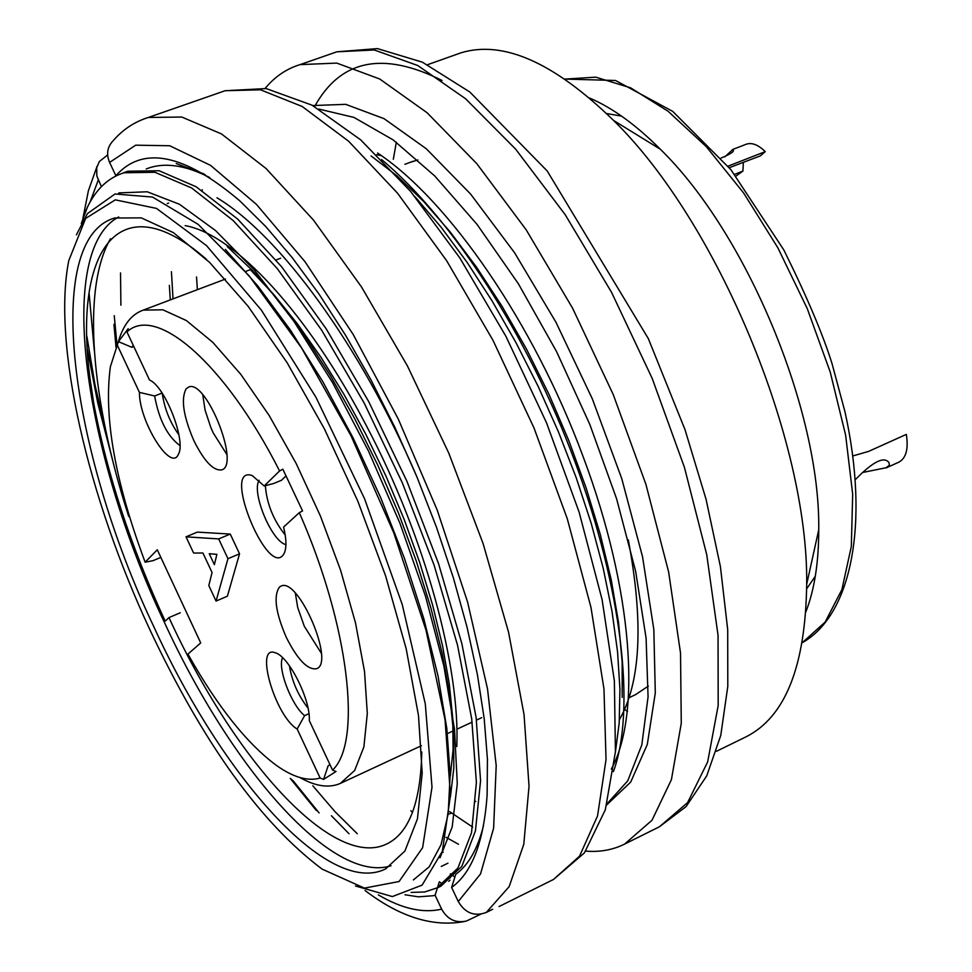 <?xml version="1.0" encoding="UTF-8"?>
<svg xmlns="http://www.w3.org/2000/svg" width="972" height="972" viewBox="0 0 972 972"><rect width="100%" height="100%" fill="white"/><g stroke="black" fill="none" stroke-linecap="round" stroke-linejoin="round"><path stroke-width="1.46" d="M629.115 697.689L635.409 694.713L648.336 686.111M417.863 159.93L409.832 162.482M411.107 892.43L424.679 891.968L436.999 887.91L457.921 868.008L471.529 832.712L476.389 782.436L471.724 718.94L457.557 645.299L434.144 565.254L402.372 482.938L364.172 403.052L321.696 330.237L277.214 268.539L233.122 220.51L191.715 188.021L154.925 172.275L123.991 172.785C108.366 177.597 96.155 189.078 87.383 207.218L81.284 223.584M128.146 171.242L159.141 170.744L196.162 186.782L237.666 219.065L281.722 266.887L326.203 328.84L368.777 401.728L407.001 481.444L438.53 563.602L461.894 643.78L476.122 717.482L480.557 780.735L475.454 830.829L461.858 866.319L440.875 886.185M84.564 214.01L87.383 207.218M381.619 159.566C451.02 217.461 528.088 334.708 574.987 461.797C622.177 588.825 635.931 710.082 613.417 771.634M615.361 752.522L619.188 723.022L619.942 689.318L617.572 651.908L612.008 611.376L603.235 568.353L591.268 523.531L576.202 477.689L558.378 431.702L538.136 386.358L515.889 342.46L492.014 300.798L466.925 262.112L441.045 227.108L414.801 196.478M113.943 324.308L116.02 347.332M76.399 234.823L87.431 213.597L115.036 193.987L152.555 197.073L198.118 224.338L249.075 275.744L301.527 347.891L351.074 435.918L393.806 532.911L426.003 630.184L445.067 719.875L450.461 795.424L442.345 851.326L422.103 885.128L392.372 896.573L355.509 885.99M225.346 249.427L257.774 285.902L290.616 330.371L322.886 381.826L353.201 438.129L380.611 497.47L404.376 558.183L423.768 618.52L437.995 675.832L446.804 728.32L450.17 774.72L448.165 813.941L440.996 844.802L429.211 866.817L413.379 879.939M371.049 155.921L396.807 175.689L423.294 201.095L450.06 231.81L476.572 267.227L502.257 306.63L526.569 349.24L548.937 394.255L568.912 440.851L586.152 488.017L600.356 534.673L611.23 579.822L618.532 622.457L622.153 661.859L622.202 697.434M146.213 168.982C163.673 161.972 184.838 164.827 209.697 177.536M450.17 878.02L450.376 873.767L454.872 877.06M357.283 833.733L335.097 811.754L312.814 785.777M607.075 803.759L627.754 780.82L641.799 744.989L648.069 696.815L646.088 638.094L635.615 571.159L616.613 498.818L589.822 424.46L556.579 351.621L518.404 283.812L477.058 224.411L434.678 175.896L393.077 139.846L353.942 117.405L318.901 109.083M611.327 769.034C641.253 714.942 633.319 590.429 583.066 456.488C533.628 322.838 448.663 200.159 377.573 153.005M416.332 475.502C360.77 346.202 279.693 235.2 216.963 197.79M440.037 857.778L452.187 826.953L457.277 783.724L454.519 729.292L443.852 665.929L425.505 596.249L399.966 523.337L368.437 450.935L332.485 382.47L293.775 321.125L254.166 269.864L215.529 230.546L179.431 204.266L147.222 191.776L120.042 192.869M585.703 851.108C599.809 852.274 612.761 849.941 624.571 844.109L652.005 820.234L671.409 779.678L681.275 723.289L680.522 653.038L668.639 571.986L645.882 484.25L613.271 394.632L572.593 308.209L526.192 229.829L476.778 163.636L427.097 112.74L379.712 78.999L336.798 63.095L300.056 64.626C286.461 68.769 274.821 76.703 265.125 88.403M606.759 804.877L630.707 782.059L647.303 744.455L655.298 692.975L653.828 629.492L642.553 556.822L621.74 478.564L592.361 398.933L555.972 322.279L514.613 252.805L470.618 194.072L426.356 148.801L384.074 118.669L345.692 104.332L312.729 105.559M150.004 629.99C203.452 743.41 260.824 823.114 322.121 869.114L364.439 888.116L399.091 881.519L422.626 847.657L432.005 787.211L425.299 703.874L402.238 604.523L364.536 498.697L315.9 397.147L261.371 310.117L206.526 245.612L156.492 208.409L115.304 199.855L85.633 218.433L68.781 260.593C52.16 344.076 87.82 496.959 150.004 629.99M153.722 626.503C222.88 777.807 328.402 897.12 385.556 868.956L404.899 851.047L417.45 818.849L422.2 773.141L418.495 715.574L406.175 648.725L385.641 575.995L357.878 501.309L324.393 428.859L287.092 362.678L248.103 306.277L209.551 262.343L173.405 232.624L141.317 217.886L114.562 218.007C42.003 239.391 69.984 450.486 153.722 626.503M118.718 216.963C54.711 250.958 83.981 453.013 164.232 622.007C231.117 767.916 332.108 884.386 391.036 865.785M206.429 259.317C116.579 180.403 71.831 253.911 90.846 384.523L93.482 401.922C106.738 473.206 130.637 546.276 165.179 621.132L168.982 617.585C233.936 759.497 333.007 870.317 386.735 843.975C409.005 833.259 420.682 802.605 421.775 751.988M619.407 719.705C640.755 682.235 643.731 622.311 628.325 539.958M381.498 155.666L376.699 154.694M185.154 225.625C234.957 234.434 307.905 313.446 366.529 426.003C425.736 538.038 460.133 667.679 456.791 746.557M450.328 776.081L453.098 749.631L452.782 718.709L449.283 683.863L442.527 645.736L432.625 605.07L419.758 562.679L404.145 519.4L386.018 476.171L365.8 434.217L343.967 394.389L321.027 357.404L297.468 323.907L273.776 294.528L250.412 269.779M180.257 612.773L168.982 617.585M806.687 588.765L815.301 576.262M621.521 116.093L606.589 113.53M805.873 611.85C814.451 589.761 818.74 562.387 818.74 529.752C820.441 410.609 746.618 233.268 660.328 149.238C635.919 124.805 612.311 107.734 589.53 98.014M624.644 709.451L627.511 711.528M716.413 751.32L745.974 736.861C785.279 717.117 805.509 666.282 806.687 584.33C808.595 440.863 717.397 221.798 613.551 120.431C554.186 62.597 503.399 40.034 461.178 52.755L455.832 54.651M396.321 142.228L393.32 159.286M450.437 796.627L453.827 768.087L453.669 734.249L449.817 695.733L442.163 653.281L430.875 607.962L416.198 560.82L398.399 512.876L377.804 465.236L354.889 419.029L330.273 375.459L304.625 335.619L278.551 300.506L252.586 270.666L227.254 246.536M110.492 238.711C81.344 288.915 91.259 400.695 128.729 516.509M93.482 401.922L90.882 384.183M323.567 779.398L336.02 771.489L332.546 770.103C362.325 742.365 349.215 625.81 299.303 512.669L302.559 510.92L282.828 469.197L279.584 470.958C224.811 362.933 155.897 304.272 126.968 331.95L128.207 328.694L118.414 341.646L110.383 366.723C103.554 416.854 115.146 482.015 145.144 562.205L157.282 549.775L200.718 642.929L187.912 654.083C217.266 706.292 246.754 743.386 276.352 765.377C293.216 777.345 307.808 781.561 320.14 778.05L323.567 779.398L328.123 765.827L329.982 764.624M145.144 562.205L153.029 560.674L160.842 557.418M319.108 812.92L293.192 780.82M117.126 346.287L114.246 315.693M437.497 887.643L439.344 881.75L442.71 884.228L443.767 883.706M316.35 810.539L290.871 779.179M437.424 887.873L435.104 895.261L433.111 895.734L418.446 896.828L404.96 894.762M94.308 350.613L89.084 293.155M116.19 175.835L115.862 175.701C142.945 145.387 184.218 153.734 239.683 200.754L265.635 226.427L292.256 257.677L319.01 294.066L345.4 335L370.867 379.712L394.875 427.34L416.939 476.948L436.574 527.504L453.402 577.951L467.082 627.292L477.398 674.519L484.202 718.745L487.434 759.168L487.13 795.12C483.789 841.959 471.967 872.735 451.628 887.448L455.552 874.909M483.497 825.629C477.726 848.86 468.468 865.092 455.722 874.35M205.141 174.681L176.248 163.563L203.804 173.867M458.48 844.267L446.063 837.317M412.529 812.276L410.84 810.782M173.028 298.878L171.436 271.735M169.359 285.379L170.294 299.911M448.663 881.312L450.048 880.182M480.739 914.202L466.499 921.019C455.722 923.4 447.436 919.439 441.64 909.148L435.104 895.261M492.67 909.27L486.316 912.429C474.506 916.79 465.151 913.158 458.274 901.518L451.628 887.448M107.649 154.973L99.375 161.474L96.714 167.682L96.836 175.968L101.392 186.673M112.959 140.952C107.285 147.027 106.155 154.184 109.593 162.421L115.862 175.701M120.528 272.925L120.893 305.184M331.416 815.739L349.021 833.745M472.671 827.111L449.659 811.644M197.377 289.68L196.526 276.947M202.115 190.573L202.31 189.722M724.857 156.832L732.596 149.627L733.253 149.98C734.382 151.535 730.361 154.208 721.175 157.999M728.04 166.163L765.256 151.62L760.383 155.86L729.292 167.706M734.589 174.353L742.9 171.084L735.938 176.09M742.9 171.084L743.361 162.518M765.256 151.62C758.342 144.84 752.049 142.362 746.387 144.172L732.56 149.53M855.311 479.67C872.856 461.651 884.083 455.977 888.991 462.66L889.429 465.236L886.063 467.751L862.213 472.574M886.136 467.921L898.869 462.137C906.098 458.225 908.589 448.979 906.341 434.399L868.506 451.433L852.833 455.941M118.195 342.217C123.104 324.964 131.463 314.272 143.261 310.117L162.871 309.801L186.381 320.553L212.795 342.326L240.862 374.439L269.159 415.494L296.181 463.535L320.42 516.023L340.552 570.114L355.497 622.87L364.524 671.482L367.307 713.472L363.88 746.921L354.659 770.48L340.309 783.432C328.973 788.341 315.475 786.372 299.813 777.503M186.174 388.788C180.743 398.872 183.319 416.174 193.902 440.729C204.181 461.263 213.439 470.983 221.64 469.889C240.679 465.406 206.003 378.473 188.592 387.087L186.174 388.788M227.958 558.706L218.676 538.913L186.017 536.836L197.377 532.109L230.255 534.065L239.537 553.821L227.387 596.213L216.063 601.061L227.958 558.706L239.537 553.821M332.546 770.103L309.278 720.519C310.761 699.986 288.733 656.161 275.343 652.819C254.214 643.986 275.027 716.024 297.177 729.036L320.14 778.05M279.584 470.958L264.214 485.964L252.185 475.563C220.328 464.349 269.183 582.507 284.274 553.177C286.679 547.661 286.448 538.95 283.593 527.055L299.303 512.669M117.175 344.878L139.433 392.384C139.105 421.301 170.744 472.246 178.277 454.495C186.612 441.774 165.252 386.406 149.506 380.003L126.968 331.95M279.474 587.064C273.326 595.787 275.586 612.542 286.278 637.328C297.517 659.611 307.589 670.072 316.483 668.736C335.534 663.244 298.246 576.53 280.981 586.14L279.474 587.064M133.796 346.506L131.791 347.283L118.414 341.646M133.261 345.376L131.791 347.283M179.942 445.589C167.451 436.343 159.007 419.807 154.633 395.981L139.433 392.384M162.093 393.053L154.633 395.981M178.909 434.849C169.966 422.346 164.414 408.483 162.251 393.283M285.926 544.587C271.808 541.829 251.141 492.282 259.111 480.302M285.877 476.037L281.491 480.265L273.569 483.534L264.214 485.964M285.209 535.013C273.399 520.142 266.778 503.69 265.344 485.66M297.177 729.036L304.588 715.647C291.406 705.162 277.312 668.177 282.548 657.692M308.002 708.102C298.21 695.551 292.013 681.421 289.389 665.698M304.588 715.647L308.926 713.691M216.89 554.356L214.387 564.659L209.247 553.7L216.89 554.356M218.676 538.913L230.255 534.065M186.017 536.836L193.61 553.044L202.929 553.007L212.054 572.484L208.81 585.557L216.063 601.061M226.84 454.459L213.245 432.965L210.778 427.352L205.104 410.184L202.759 394.79M321.331 653.245L304.297 626.272L297.724 607.561L295.354 593.199M624.571 844.109L659.49 826.735L687.593 802.605L707.665 761.902L718.187 705.502L718.053 635.396L706.729 554.648L684.422 467.338L652.127 378.254L611.607 292.438L565.194 214.678L515.61 149.093L465.588 98.755L417.741 65.501L374.269 49.985L336.883 51.808L330.905 53.885M564.939 79.084L615.531 80.482L672.721 111.379L730.908 169.699L783.833 249.962C806.821 296.448 822.859 334.271 831.971 363.407L844.947 411.678C869.904 524.2 851.302 615.312 802.228 642.747L825.167 622.031L841.898 589.615L851.326 546.434L852.687 494.153L845.616 435.104L830.258 372.179L807.27 308.634L777.855 247.811L743.58 192.918L706.304 146.663L667.995 111.185L630.561 87.808L595.727 77.153L564.951 79.096M314.588 106.592C340.516 59.571 383.004 50.872 442.066 80.494M219.526 92.668L225.115 90.724L260.508 89.801L302.219 106.507L348.62 141.232L397.609 193.282L446.646 260.715L493.023 340.382L534.029 428.032L567.284 518.744L590.964 607.354L603.977 689.002L606.03 759.545L597.549 815.909L579.555 856.162L553.481 879.478L499.049 906.548M443.183 852.25L442.272 851.557M144.026 118.912L148.364 117.454L181.788 117.041L221.519 133.942L266.073 168.52L313.506 220.122L361.487 286.934L407.414 365.909L448.724 452.988L483.048 543.421L508.55 632.177L524.03 714.481L529.035 786.227L523.787 844.303L509.134 886.671L486.316 912.429M441.64 909.148C423.039 913.498 401.934 908.747 378.327 894.884M107.078 436.659L95.11 385.374L86.909 336.47M90.141 201.921L98.257 180.039M109.593 162.421L135.691 145.18L169.748 145.751L210.596 165.398L256.438 204.375L304.916 261.602L353.201 334.477L398.277 419.041L437.23 510.13L467.568 601.984L487.519 688.856L496.206 765.608L493.618 828.205L480.52 873.95L458.274 901.518M436.963 888.104L440.899 886.172M123.772 172.676L127.927 171.206M300.056 64.626L336.883 51.808L377.391 48.6L422.346 62.159L469.828 92.012L547.2 170.963L648.324 338.596L685.005 429.636L706.049 499.256L720.41 566.627L727.7 629.601L727.797 686.341L720.762 735.439L706.753 775.826L686.086 806.59L659.49 826.735M474.676 801.9L475.782 801.378M449.465 813.965L451.227 813.114M404.862 164.317L413.294 161.194M660.328 149.238L613.551 120.431M818.74 529.752L806.687 584.33M427.558 64.699L461.178 52.755M441.239 866.441L447.946 863.185M118.511 193.221L119.981 192.699M167.269 203.573L168.63 203.075M293.24 780.881L290.215 778.402M113.031 140.867C122.739 129.58 134.513 121.779 148.364 117.454L225.115 90.724L266.158 88.561L311.988 105.158L360.648 139.822L410.573 191.375L459.792 257.884L505.926 336.324L546.471 422.674L579.118 512.123L602.118 599.748L614.365 680.886L615.422 751.793L605.325 809.773L584.379 852.942L553.481 879.478M97.103 166.188L88.403 190.682L82.887 218.639M87.431 349.543L97.856 403.441L112.388 459.343M365.071 890.522C399.759 916.948 432.807 927.3 464.215 921.565M280.616 258.236L276.048 259.961M250.314 269.681L245.491 271.504M225.48 279.061L143.261 310.117M481.735 717.64L476.474 720.094M472.149 722.111L456.901 729.194M453.268 730.883L446.938 733.836M421.423 745.706L340.309 783.432"/></g></svg>

